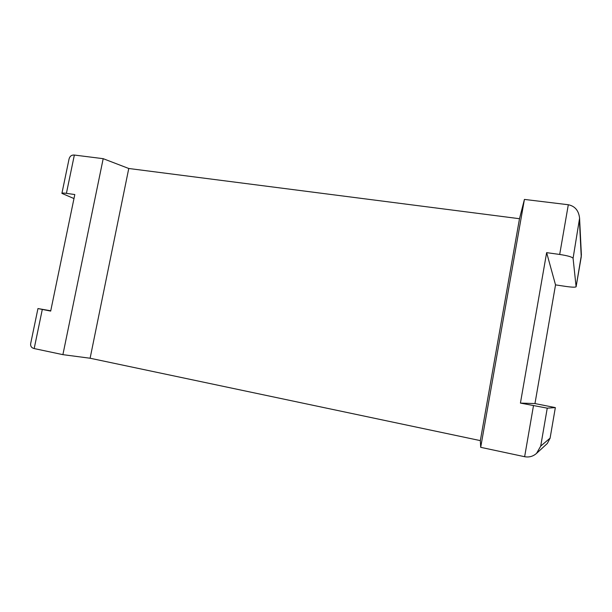 <?xml version="1.0" encoding="UTF-8"?>
<svg xmlns="http://www.w3.org/2000/svg" width="612" height="612" viewBox="0 0 612 612"><rect width="100%" height="100%" fill="white"/><g stroke="black" fill="none" stroke-linecap="round" stroke-linejoin="round"><path stroke-width="0.92" d="M73.983 198.556L61.904 193.384C61.904 192.948 63.403 192.941 66.41 193.346L74.809 194.547L50.681 311.087L37.952 308.555L50.742 310.781M37.952 308.57L30.852 342.705C30.103 345.841 31.212 347.8 34.18 348.565L62.898 354.654L90.109 358.234L480.336 440.617L480.695 447.326L524.637 456.705C529.097 457.524 533.06 456.422 536.54 453.385L540.71 446.102L550.096 438.138L547.335 443.455L536.54 453.385M546.638 252.641L555.528 284.886L534.964 403.568L555.344 407.607L547.25 408.15L520.422 403.086L546.638 252.641L559.689 254.454C567.691 255.694 572.159 256.971 573.077 258.279L579.587 218.216C578.738 210.612 574.982 206.129 568.311 204.745L524.423 199.42L519.496 218.713L128.765 168.491L103.191 158.676L62.898 354.654M103.191 158.676L74.358 155.05C71.329 154.821 69.493 156.442 68.858 159.923L61.927 193.262M520.422 403.086L534.964 403.568M550.05 438.429L555.344 407.607L550.096 438.138M573.077 258.279L576.106 286.776C575.402 287.403 571.983 287.288 565.848 286.431L555.528 284.886M579.587 218.216L581.392 255.082L576.106 286.737M128.765 168.491L90.109 358.234M519.496 218.713L480.336 440.617M524.423 199.42L480.695 447.326M42.297 309.458L34.18 348.565M74.358 155.05L66.41 193.346M547.25 408.15L540.71 446.102M533.488 405.626L524.637 456.705M568.311 204.745L559.689 254.454M579.457 221.284L581.247 256.826M581.301 256.573L576.106 286.776"/></g></svg>
